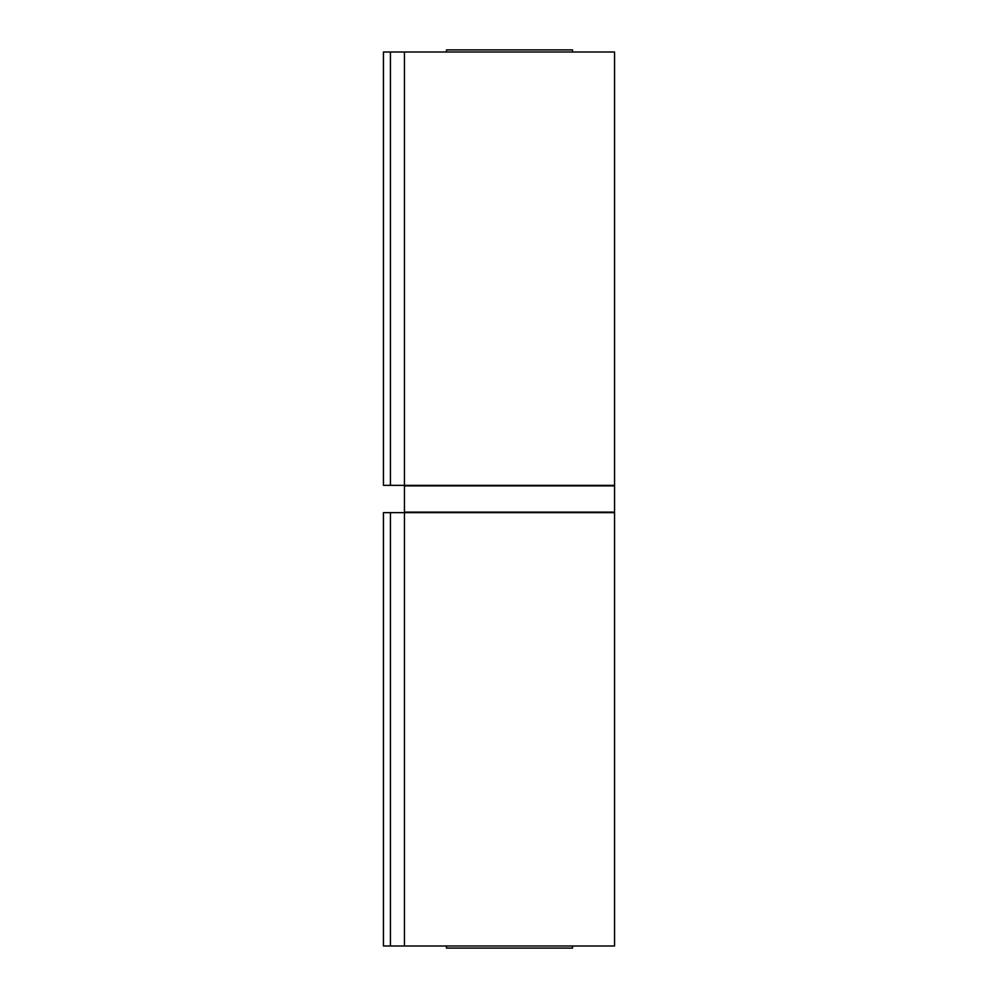 <?xml version="1.0" encoding="UTF-8"?>
<svg xmlns="http://www.w3.org/2000/svg" width="998" height="998" viewBox="0 0 998 998"><rect width="100%" height="100%" fill="white"/><g stroke="black" fill="none" stroke-linecap="round" stroke-linejoin="round"><path stroke-width="1.5" d="M614.556 512.136L404.452 512.136L404.452 485.864L614.556 485.864L614.556 512.136M390.443 51.996L614.556 51.996L614.556 485.34L383.444 485.34L383.444 51.996L390.443 51.996L390.443 485.34M572.54 51.996L572.54 49.9L446.468 49.9L446.468 51.996M404.452 51.996L404.452 485.34M572.54 946.004L572.54 948.1L446.468 948.1L446.468 946.004M404.452 512.66L614.556 512.66L614.556 946.004L404.452 946.004L404.452 512.66L383.444 512.66L383.444 946.004L390.443 946.004L390.443 512.66M404.452 946.004L390.443 946.004"/></g></svg>
